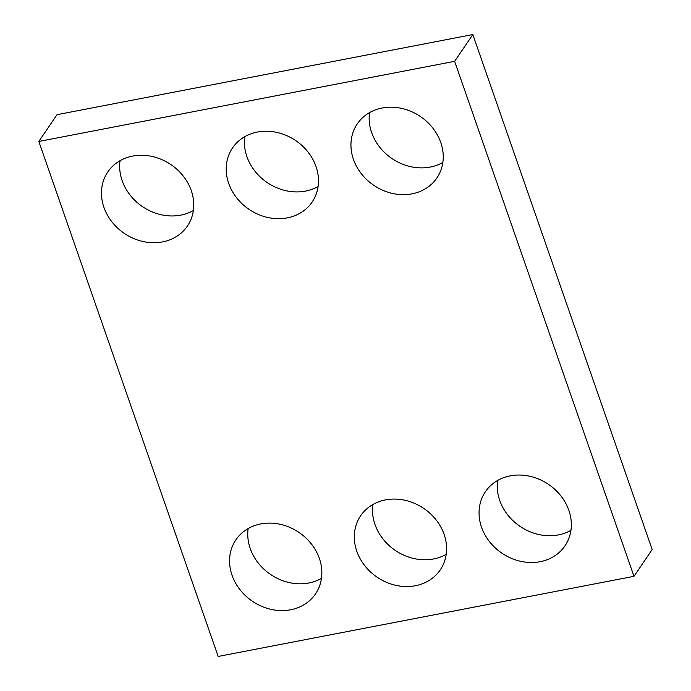 <?xml version="1.0" encoding="UTF-8"?>
<svg xmlns="http://www.w3.org/2000/svg" width="691" height="691" viewBox="0 0 691 691"><rect width="100%" height="100%" fill="white"/><g stroke="black" fill="none" stroke-linecap="round" stroke-linejoin="round"><path stroke-width="1.04" d="M633.975 576.32L218.166 656.45L38.826 141.456L57.025 114.68L472.834 34.55L652.174 549.544L633.975 576.32L454.635 61.326L472.834 34.55M412.043 193.834A48.12 41.546 -145.8 0 0 436.893 177.967A48.12 41.546 -145.8 0 0 420.448 116.554A48.12 41.546 -145.8 0 0 357.29 123.87A48.12 41.546 -145.8 0 0 361.358 173.735A48.12 41.546 -145.8 0 0 412.043 193.834M369.538 112.624A48.12 41.546 -145.8 0 0 430.234 167.067A48.12 41.546 -145.8 0 0 442.853 162.445M287.301 217.872A48.12 41.546 -145.8 0 0 312.151 202.014A48.12 41.546 -145.8 0 0 295.705 140.593A48.12 41.546 -145.8 0 0 232.547 147.909A48.12 41.546 -145.8 0 0 236.616 197.773A48.12 41.546 -145.8 0 0 287.301 217.872M244.795 136.663A48.12 41.546 -145.8 0 0 305.491 191.105A48.12 41.546 -145.8 0 0 318.11 186.484M162.549 241.91A48.12 41.546 -145.8 0 0 187.408 226.052A48.12 41.546 -145.8 0 0 170.962 164.631A48.12 41.546 -145.8 0 0 107.805 171.947A48.12 41.546 -145.8 0 0 111.873 221.811A48.12 41.546 -145.8 0 0 162.549 241.91M120.053 160.701A48.12 41.546 -145.8 0 0 180.748 215.143A48.12 41.546 -145.8 0 0 193.359 210.522M540.137 561.697A48.12 41.546 -145.8 0 0 564.996 545.83A48.12 41.546 -145.8 0 0 548.55 484.408A48.12 41.546 -145.8 0 0 485.393 491.724A48.12 41.546 -145.8 0 0 489.461 541.589A48.12 41.546 -145.8 0 0 540.137 561.697M497.641 480.478A48.12 41.546 -145.8 0 0 558.337 534.92A48.12 41.546 -145.8 0 0 570.947 530.299M415.395 585.735A48.12 41.546 -145.8 0 0 440.253 569.868A48.12 41.546 -145.8 0 0 423.808 508.446A48.12 41.546 -145.8 0 0 360.65 515.762A48.12 41.546 -145.8 0 0 364.71 565.627A48.12 41.546 -145.8 0 0 415.395 585.735M372.89 504.516A48.12 41.546 -145.8 0 0 433.594 558.959A48.12 41.546 -145.8 0 0 446.205 554.337M290.652 609.773A48.12 41.546 -145.8 0 0 315.511 593.906A48.12 41.546 -145.8 0 0 299.065 532.493A48.12 41.546 -145.8 0 0 235.907 539.801A48.12 41.546 -145.8 0 0 239.967 589.665A48.12 41.546 -145.8 0 0 290.652 609.773M248.147 528.555A48.12 41.546 -145.8 0 0 308.851 582.997A48.12 41.546 -145.8 0 0 321.462 578.376M38.826 141.456L454.635 61.326"/></g></svg>
